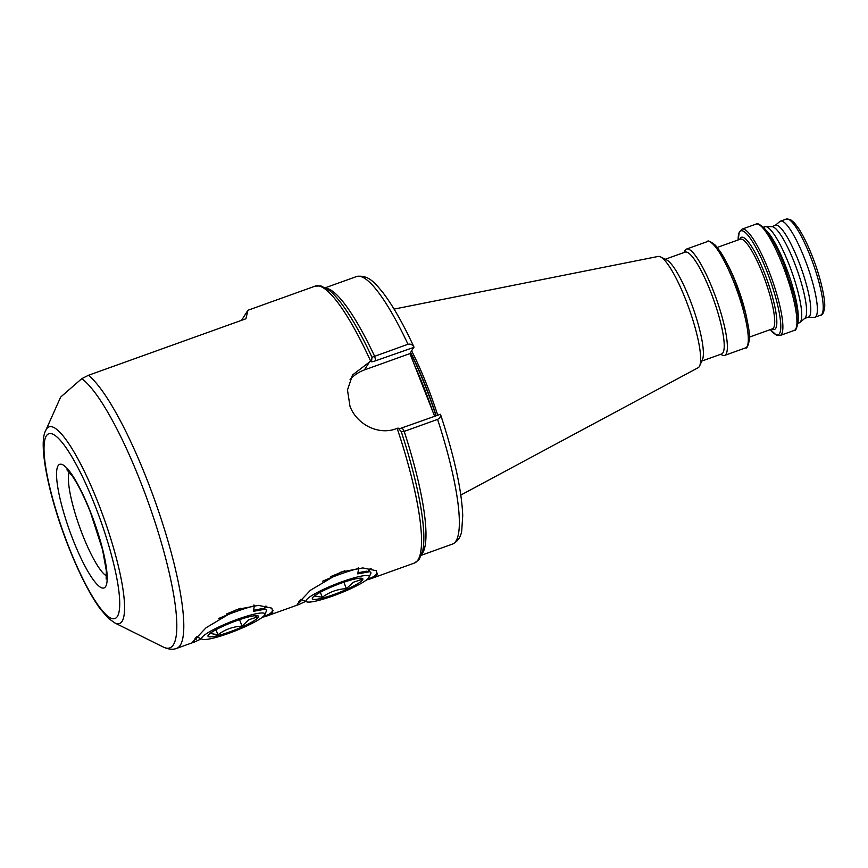 <?xml version="1.0" encoding="UTF-8"?>
<svg xmlns="http://www.w3.org/2000/svg" width="868" height="868" viewBox="0 0 868 868"><rect width="100%" height="100%" fill="white"/><g stroke="black" fill="none" stroke-linecap="round" stroke-linejoin="round"><path stroke-width="1.3" d="M195.55 637.861L196.407 639.184L194.454 639.065M201.322 638.848L194.66 641.929L192.891 641.691L206.085 627.727L236.78 609.488L258.469 605.387L271.847 608.153L272.78 612.385L261.496 617.864M299.894 600.396L300.751 601.719L298.798 601.6M305.677 601.383L299.015 604.464L297.236 604.236L310.429 590.273L341.124 572.023L362.813 567.932L376.191 570.688L377.135 574.92L365.851 580.399M350.075 379.576A36.543 35.393 -147.3 0 1 364.354 369.952L409.946 353.58L434.673 416.336M368.987 579.347L414.481 563.017A147.083 29.328 -109.7 0 0 397.153 428.38L396.296 428.694C378.339 435.617 356.672 424.333 349.967 406.202L347.482 389.971L352.516 374.987L370.658 361.131A147.083 29.328 -109.7 0 0 315.084 286.147L247.944 310.256L245.926 318.751L88.438 375.291A147.083 29.328 70.3 0 1 146.811 479.125A147.083 29.328 70.3 0 1 176.757 648.353C173.068 649.85 168.62 649.438 163.423 647.116A144.435 28.796 -109.7 0 0 140.551 481.805A144.435 28.796 -109.7 0 0 81.722 378.687L60.651 397.088L45.765 430.419A104.475 20.832 70.3 0 1 98.344 503.397A104.475 20.832 70.3 0 1 114.891 622.974L163.423 647.116M763.504 227.232L764.816 226.754A51.028 10.177 70.3 0 1 765.576 226.635L772.043 226.711A48.76 9.722 70.3 0 1 794.339 262.516A48.76 9.722 70.3 0 1 804.907 318.252L799.96 322.419A51.028 10.177 70.3 0 1 799.298 322.809L797.985 323.287M771.652 226.711L775.493 225.333A48.76 9.722 70.3 0 1 798.517 261.018A48.76 9.722 70.3 0 1 808.444 317.124L804.614 318.502M765.576 226.635A51.028 10.177 70.3 0 1 788.914 264.1A51.028 10.177 70.3 0 1 799.96 322.419M684.049 252.501L684.744 250.971A56.485 11.262 70.3 0 1 686.501 249.083A56.485 11.262 70.3 0 1 713.17 290.411A56.485 11.262 70.3 0 1 724.661 355.392A56.485 11.262 70.3 0 1 722.111 355.055L720.603 354.307M665.268 259.25L685.102 252.132A54.076 10.785 70.3 0 1 710.632 291.713A54.076 10.785 70.3 0 1 721.644 353.938L701.821 361.055M394.083 309.106L658.183 256.44A59.143 11.794 70.3 0 1 660.515 256.885L666.678 259.944A54.076 10.785 70.3 0 1 689.756 299.2A54.076 10.785 70.3 0 1 702.462 359.623L699.651 365.895A59.143 11.794 70.3 0 1 698.132 367.728L460.832 495.053M660.515 256.885A59.143 11.794 70.3 0 1 685.763 299.818A59.143 11.794 70.3 0 1 699.651 365.895M411.671 350.889A100.916 20.116 70.3 0 1 427.24 385.902A100.916 20.116 70.3 0 1 437.754 415.229M775.157 225.452L779.8 221.524A51.028 10.177 70.3 0 1 780.462 221.145A51.028 10.177 70.3 0 1 804.549 258.49A51.028 10.177 70.3 0 1 814.943 317.2A51.028 10.177 70.3 0 1 814.184 317.319L808.108 317.243M241.554 320.325L247.944 310.256M371.135 568.735L367.793 571.676M377.504 573.227L374.347 576.287M266.78 606.2L263.449 609.141M273.149 610.692L269.991 613.752M413.96 347.33L375.822 360.708C371.45 362.13 370.05 362.173 371.602 360.828L371.981 357.28L407.993 344.26C410.651 343.771 412.625 344.694 413.917 347.026L409.946 353.58M370.896 361.533L371.602 360.828L370.658 361.131M371.96 357.323L371.981 357.28A144.598 28.828 70.3 0 0 346.343 310.484C340.223 301.37 334.571 294.686 329.363 290.433L320.943 285.897L315.084 286.147M440.445 414.579L440.401 414.275C440.89 416.445 439.957 418.148 437.591 419.396L404.195 431.385L401.2 431.461L398.086 428.076L397.153 428.38M401.341 431.591L401.2 431.461A144.598 28.828 70.3 0 1 423.128 524.359L423.378 527.256M81.722 378.687L88.438 375.291M399.009 428.922L440.401 414.275M196.407 639.184L194.877 639.108M300.751 601.719L299.232 601.654M359.037 578.272L361.5 579.607L353.222 582.276L346.408 588.667C337.435 589.101 329.406 591.987 322.31 597.314L314.444 595.947M317.742 593.745A27.158 4.036 -21.5 0 1 341.97 582.862A27.158 4.036 -21.5 0 1 361.62 578.218A27.158 4.036 -21.5 0 1 357.475 583.86A27.158 4.036 -21.5 0 1 326.911 596.837A27.158 4.036 -21.5 0 1 312.838 597.434A27.158 4.036 -21.5 0 1 317.742 593.745M312.784 594.981A33.939 5.045 158.5 0 0 306.664 601.806A33.939 5.045 158.5 0 0 330.415 596.837A33.939 5.045 158.5 0 0 362.444 582.623A33.939 5.045 158.5 0 0 369.117 577.209A33.939 5.045 158.5 0 0 349.359 579.271A33.939 5.045 158.5 0 0 312.784 594.981M344.791 570.808L330.697 576.591M322.733 581.18A40.731 6.054 -21.5 0 1 358.668 568.431L357.746 573.878L369.876 571.665L371.037 572.923L369.117 577.209M358.289 567.466L358.668 568.431M369.876 571.665L366.318 571.209L357.931 572.793M343.869 582.2L346.408 588.667M320.325 592.28L322.31 597.314M254.682 615.737L257.145 617.061L248.866 619.741L242.063 626.132C233.091 626.566 225.051 629.452 217.966 634.779L210.099 633.412M213.398 631.21A27.158 4.036 -21.5 0 1 237.626 620.327A27.158 4.036 -21.5 0 1 257.275 615.672A27.158 4.036 -21.5 0 1 253.131 621.314A27.158 4.036 -21.5 0 1 222.566 634.291A27.158 4.036 -21.5 0 1 208.483 634.888A27.158 4.036 -21.5 0 1 213.398 631.21M208.428 632.436A33.939 5.045 158.5 0 0 202.32 639.26A33.939 5.045 158.5 0 0 226.071 634.291A33.939 5.045 158.5 0 0 258.1 620.077A33.939 5.045 158.5 0 0 264.762 614.663A33.939 5.045 158.5 0 0 245.004 616.725A33.939 5.045 158.5 0 0 208.428 632.436M240.436 608.273L226.342 614.056M218.389 618.645A40.731 6.054 -21.5 0 1 254.324 605.886L253.402 611.343L265.532 609.13L266.682 610.388L264.762 614.663M253.944 604.92L254.324 605.886M265.532 609.13L261.962 608.663L253.586 610.247M239.514 619.665L242.063 626.132M215.98 629.734L217.966 634.779M73.064 539.885A65.621 13.085 70.3 0 1 58.08 465.769A65.621 13.085 70.3 0 1 90.673 512.402A65.621 13.085 70.3 0 1 105.646 586.518A65.621 13.085 70.3 0 1 73.064 539.885M69.234 472.062A56.572 11.284 -109.7 0 0 82.623 534.992A56.572 11.284 -109.7 0 0 106.514 575.918M369.801 361.446L364.354 369.952M95.035 505.61A98.073 19.552 -109.7 0 0 46.319 435.91A98.073 19.552 -109.7 0 0 68.702 546.677A98.073 19.552 -109.7 0 0 117.419 616.389A98.073 19.552 -109.7 0 0 95.035 505.61M766.173 230.302A51.028 10.177 70.3 0 1 785.356 265.38A51.028 10.177 70.3 0 1 798.083 319.218M756.082 224.107A56.485 11.262 70.3 0 1 782.741 265.434A56.485 11.262 70.3 0 1 794.242 330.415L780.18 335.471A56.485 11.262 70.3 0 0 768.679 270.48A56.485 11.262 70.3 0 0 742.021 229.152L756.082 224.107C756.408 222.653 759.066 223.901 764.068 227.828L768.929 234.186C774.017 242.02 779.106 252.338 784.184 265.152L793.688 293.948C797.204 308.118 798.658 317.558 798.061 322.267C796.705 328.646 795.435 331.37 794.242 330.415M742.021 229.152L739.286 231.919L738.169 239.937A55.14 10.991 70.3 0 1 766.889 271.348A55.14 10.991 70.3 0 1 780.712 323.699A55.14 10.991 70.3 0 1 770.372 329.59L776.307 335.07L780.18 335.471M739.731 239.373A48.977 9.765 70.3 0 1 764.534 273.181A48.977 9.765 70.3 0 1 771.923 329.037M717.283 247.434L740.252 239.177A47.631 9.494 70.3 0 1 762.744 274.038A47.631 9.494 70.3 0 1 772.444 328.842L749.464 337.088M726.896 263.167A47.631 9.494 70.3 0 1 736.27 283.543A47.631 9.494 70.3 0 1 746.871 318.838M686.501 249.083L707.453 241.554A56.485 11.262 70.3 0 1 734.122 282.892A56.485 11.262 70.3 0 1 745.623 347.873L724.661 355.392M410.651 352.484A100.493 20.04 70.3 0 1 425.732 386.51A100.493 20.04 70.3 0 1 436.224 415.783M410.51 352.712A100.46 20.029 70.3 0 1 425.515 386.586A100.46 20.029 70.3 0 1 436.007 415.859M414.568 365.298A100.46 20.029 70.3 0 1 423.844 387.193A100.46 20.029 70.3 0 1 432.318 410.358M780.462 221.145L786.3 219.051A51.028 10.177 70.3 0 1 810.397 256.385A51.028 10.177 70.3 0 1 820.781 315.095L814.943 317.2M326.466 288.339A142.102 28.34 70.3 0 1 374.596 356.238L375.822 360.708M325.435 287.72L356.498 276.567A142.102 28.34 70.3 0 1 407.993 344.26M437.591 419.396A142.102 28.34 70.3 0 1 452.532 544.062L421.468 555.216M402.307 427.957L404.195 431.385A142.102 28.34 70.3 0 1 421.87 554.088M66.934 469.859L72.37 476.163C78.185 484.648 84.261 496.843 90.608 512.728L102.5 549.542L106.33 570.699L106.146 579.086M45.765 430.419C37.932 443.581 48.836 497.429 68.626 546.992C79.194 573.639 89.719 594.276 100.221 608.891L108.413 618.341L114.891 622.974M707.453 241.554C707.778 240.111 710.447 241.358 715.449 245.275L720.299 251.644C725.398 259.478 730.476 269.796 735.565 282.61L745.059 311.406C748.574 325.576 750.028 335.015 749.431 339.724C748.075 346.104 746.805 348.827 745.623 347.873M786.3 219.051L790.281 219.441L794.122 222.533L798.527 228.295C803.095 235.326 807.652 244.57 812.198 256.038C821.171 278.574 825.642 301.174 824.6 307.489C823.797 312.751 822.517 315.29 820.781 315.095M356.498 276.567C368.911 274.19 375.974 284.552 382.137 291.605C392.162 304.44 402.785 322.95 414.003 347.113M344.672 308.042L346.343 310.484M176.757 648.353L194.66 641.929M264.642 616.801L299.015 604.464M440.499 414.372C454.279 456.286 461.689 490.019 462.731 515.57L461.754 530.543C460.865 536.999 457.783 541.513 452.532 544.062M423.128 524.359C424.202 535.285 424.083 544.041 422.77 550.627L419.157 559.48L414.481 563.017M306.664 601.806L300.838 599.343M367.674 571.686L370.267 568.562M202.32 639.26L196.483 636.808M263.329 609.152L265.912 606.016"/></g></svg>
